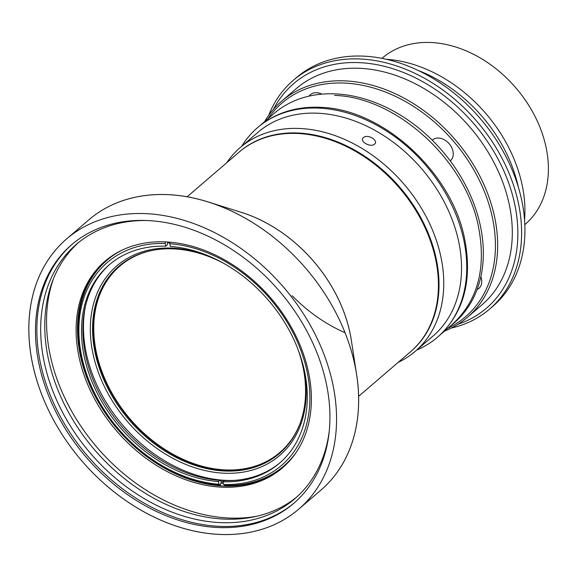 <?xml version="1.0" encoding="UTF-8"?>
<svg xmlns="http://www.w3.org/2000/svg" width="577" height="577" viewBox="0 0 577 577"><rect width="100%" height="100%" fill="white"/><g stroke="black" fill="none" stroke-linecap="round" stroke-linejoin="round"><path stroke-width="0.87" d="M78.306 242.729A167.655 125.288 -130.7 0 0 48.756 360.719A167.655 125.288 -130.7 0 0 153.583 498.102A167.655 125.288 -130.7 0 0 296.744 497.028M147.842 220.537A167.655 125.288 -130.7 0 0 76.236 244.453A167.655 125.288 -130.7 0 0 44.667 364.231A167.655 125.288 -130.7 0 0 151.008 502.437A167.655 125.288 -130.7 0 0 294.724 498.809A167.655 125.288 -130.7 0 0 329.171 431.625M53.38 278.994A170.453 127.38 -130.7 0 0 50.581 357.012A170.453 127.38 -130.7 0 0 257.133 516.191M79.352 358.526A136.201 101.783 -130.7 0 0 165.736 470.796A136.201 101.783 -130.7 0 0 282.485 467.853A136.201 101.783 -130.7 0 0 270.945 298.215A136.201 101.783 -130.7 0 0 104.992 261.222A136.201 101.783 -130.7 0 0 79.352 358.526M105.692 260.631A136.201 101.783 -130.7 0 0 80.73 357.336A136.201 101.783 -130.7 0 0 166.609 469.339A136.201 101.783 -130.7 0 0 283.177 467.255M165.541 241.878L165.173 243.487A133.734 99.936 -130.7 0 0 82.064 358.079A133.734 99.936 -130.7 0 0 218.993 484.24L220.342 485.134L220.84 483.122A134.167 100.261 -130.7 0 0 223.328 483.274M296.008 452.693A135.653 101.372 49.3 0 1 283.79 466.014A135.653 101.372 49.3 0 1 283.769 466.028M220.342 485.134A135.653 101.372 49.3 0 1 94.563 393.492A135.653 101.372 49.3 0 1 106.961 260.256L107.012 260.213A135.653 101.372 49.3 0 1 107.012 260.213A135.653 101.372 49.3 0 1 122.021 250.144M220.84 483.122L221.287 482.733A134.167 100.261 -130.7 0 0 223.234 482.862M72.32 244.136A170.453 127.38 -130.7 0 0 40.909 365.32A170.453 127.38 -130.7 0 0 148.513 505.553A170.453 127.38 -130.7 0 0 294.443 502.733M39.532 366.503A170.453 127.38 -130.7 0 0 147.64 507.017A170.453 127.38 -130.7 0 0 293.758 503.324A170.453 127.38 -130.7 0 0 279.318 291.032A170.453 127.38 -130.7 0 0 71.627 244.727A170.453 127.38 -130.7 0 0 39.532 366.503M33.084 366.164A178.127 133.114 -130.7 0 0 146.06 513.003A178.127 133.114 -130.7 0 0 298.756 509.145A178.127 133.114 -130.7 0 0 283.668 287.296A178.127 133.114 -130.7 0 0 66.622 238.907A178.127 133.114 -130.7 0 0 33.084 366.164M320.862 490.161A178.127 133.114 -130.7 0 0 356.658 374.862A178.127 133.114 -130.7 0 0 208.109 201.921A178.127 133.114 -130.7 0 0 88.728 219.924L66.622 238.907A178.127 133.114 49.3 0 1 283.408 286.993A178.127 133.114 49.3 0 1 299.211 508.755A178.127 133.114 49.3 0 1 298.756 509.145A178.127 133.114 49.3 0 1 81.718 460.763A178.127 133.114 49.3 0 1 66.622 238.907L88.728 219.924A178.127 133.114 -130.7 0 1 305.507 268.002A178.127 133.114 -130.7 0 1 321.31 489.772A178.127 133.114 -130.7 0 1 320.862 490.161L298.756 509.145L320.862 490.161M356.658 374.855L351.306 340.156A131.542 98.299 -130.7 0 0 241.604 212.451L208.109 201.928M412.858 349.669A131.542 98.299 -130.7 0 0 421.773 219.505A131.542 98.299 -130.7 0 0 298.879 133.056A131.542 98.299 -130.7 0 0 241.489 150.164M416.709 350.066A138.119 103.211 -130.7 0 0 437.453 337.264A138.119 103.211 -130.7 0 0 449.461 200.385A138.119 103.211 -130.7 0 0 319.658 108.151A138.119 103.211 -130.7 0 0 257.457 127.726A138.119 103.211 -130.7 0 0 241.676 146.306M451.351 328.032A150.72 112.63 -130.7 0 0 489.635 309.056L492.953 306.207A150.72 112.63 -130.7 0 0 506.058 156.836A150.72 112.63 -130.7 0 0 364.412 56.178A150.72 112.63 -130.7 0 0 296.535 77.542L293.217 80.391A150.72 112.63 -130.7 0 0 268.687 115.378M489.635 309.056A150.72 112.63 -130.7 0 0 502.74 159.685A150.72 112.63 -130.7 0 0 361.094 59.027A150.72 112.63 -130.7 0 0 293.217 80.391M267.952 118.783A140.853 105.259 49.3 0 1 453.594 141.322A140.853 105.259 49.3 0 1 447.875 328.241M264.605 121.66A142.497 106.493 49.3 0 1 281.72 101.105A142.497 106.493 49.3 0 1 455.354 139.814A142.497 106.493 49.3 0 1 467.428 317.292A142.497 106.493 49.3 0 1 444.528 331.111M281.72 101.105L296.362 88.526A142.497 106.493 49.3 0 1 469.995 127.236A142.497 106.493 49.3 0 1 482.069 304.721L467.428 317.292M450.24 160.889L450.413 160.745A13.704 10.242 -130.7 0 0 449.144 143.687A13.704 10.242 -130.7 0 0 432.49 140.016A13.704 10.242 -130.7 0 0 432.418 140.074L432.267 140.204M477.035 289.589A13.704 10.242 -130.7 0 0 478.867 288.421A13.704 10.242 -130.7 0 0 480.85 276.621M321.815 94.138A13.704 10.242 -130.7 0 0 310.448 94.628A13.704 10.242 -130.7 0 0 309.121 96.099M458.08 324.209A147.979 110.582 -130.7 0 0 507.854 180.724A147.979 110.582 -130.7 0 0 360.264 62.677A147.979 110.582 -130.7 0 0 273.476 109.305M479.501 275.546L479.566 275.179M432.317 140.247L433.284 139.418M271.839 115.45A138.119 103.211 49.3 0 1 274.032 113.489A138.119 103.211 49.3 0 1 442.321 151.001A138.119 103.211 49.3 0 1 454.027 323.026A138.119 103.211 49.3 0 1 451.755 324.901M518.326 187.056A131.542 98.299 -130.7 0 0 418.145 70.437M524.551 220.039A131.542 98.299 -130.7 0 0 386.482 59.308M381.96 58.356L382.277 58.075A109.616 81.912 49.3 0 1 515.845 87.848A109.616 81.912 49.3 0 1 525.135 224.381L524.81 224.655M223.818 263.4A123.319 92.154 -130.7 0 0 118.725 266.401A123.319 92.154 -130.7 0 0 108.007 388.617A123.319 92.154 -130.7 0 0 223.898 470.976A123.319 92.154 -130.7 0 0 279.434 453.493A123.319 92.154 -130.7 0 0 298.251 350.059M279.809 453.169A123.319 92.154 49.3 0 1 224.648 470.334A123.319 92.154 49.3 0 1 108.902 388.263A123.319 92.154 49.3 0 1 119.1 266.084M223.566 481.268A132.364 98.912 49.3 0 1 220.926 481.103L221.287 482.733M167.474 241.979L167.662 242.823A132.364 98.912 49.3 0 1 169.963 242.917M296.311 452.245A135.653 101.372 49.3 0 1 283.74 466.05A135.653 101.372 49.3 0 1 224.951 485.38L223.595 484.478L222.989 481.766L224.366 480.576A130.719 97.686 49.3 0 0 280.249 462.545M106.961 260.256A135.653 101.372 49.3 0 1 122.512 249.913M220.926 481.103L219.765 480.338A130.719 97.686 49.3 0 1 98.891 392.519A130.719 97.686 49.3 0 1 109.904 264.237M218.993 484.24L218.387 481.521L219.765 480.338M167.662 242.823L167.164 245.016L165.787 246.199L165.173 243.487M222.989 481.766A130.719 97.686 49.3 0 0 279.564 463.136A130.719 97.686 49.3 0 0 291.536 334.79A130.719 97.686 49.3 0 0 170.388 246.444L169.782 243.725L170.128 242.181M218.387 481.521A130.719 97.686 49.3 0 1 97.239 393.175A130.719 97.686 49.3 0 1 109.212 264.829A130.719 97.686 49.3 0 1 165.787 246.199M223.595 484.478A133.734 99.936 -130.7 0 0 306.704 369.886A133.734 99.936 -130.7 0 0 169.782 243.725M302.175 361.894A124.964 93.38 49.3 0 1 223.4 473.169A124.964 93.38 49.3 0 1 90.466 334.573A124.964 93.38 49.3 0 1 212.711 257.739M85.281 307.216A132.912 99.323 -130.7 0 0 234.046 480.403M300.047 423.46A122.822 91.779 49.3 0 1 224.547 469.88A122.822 91.779 49.3 0 1 96.676 353.889A122.822 91.779 49.3 0 1 151.52 250.562M239.289 211.723A131.563 98.321 49.3 0 1 351.674 342.558M358.591 396.37L410.528 351.761A131.563 98.321 -130.7 0 0 410.86 351.472A131.563 98.321 -130.7 0 0 419.674 342.37A131.563 98.321 -130.7 0 0 420.445 341.404A131.563 98.321 -130.7 0 0 424.932 227.432A131.563 98.321 -130.7 0 0 326.575 138.646A131.563 98.321 -130.7 0 0 325.154 138.22A131.563 98.321 -130.7 0 0 239.073 152.155L187.136 196.771M415.26 351.306L433.038 336.038A134.304 100.369 -130.7 0 0 433.377 335.742A134.304 100.369 -130.7 0 0 421.462 168.527A134.304 100.369 -130.7 0 0 258.006 132.277L240.234 147.546A134.304 100.369 49.3 0 1 403.684 183.796A134.304 100.369 49.3 0 1 415.599 351.011A134.304 100.369 49.3 0 1 415.26 351.306A134.304 100.369 49.3 0 1 398.173 362.37M226.718 162.772A134.304 100.369 49.3 0 1 240.234 147.546M363.38 137.629C367.599 133.676 379.017 140.435 374.487 144.192C370.362 147.871 358.937 141.12 363.38 137.629M239.347 151.917A131.563 98.321 49.3 0 1 399.587 187.006A131.563 98.321 49.3 0 1 411.415 350.996A131.563 98.321 49.3 0 1 410.802 351.523M440.085 334.898C464.471 311.126 472.585 278.749 464.413 237.774C450.99 171.376 382.277 109.046 320.617 107.329C300.047 106.428 282.016 110.972 266.516 120.946M292.099 295.676C307.981 311.832 325.63 324.18 345.039 332.727M452.26 324.389C477.944 300.718 486.62 267.858 478.29 225.809C464.874 159.44 396.19 97.138 334.552 95.414M258.417 126.904L257.457 127.726M438.405 336.449L437.453 337.264M272.373 114.989L259.729 125.851M452.296 324.44L439.652 335.302M274.032 113.489L272.337 114.946M454.027 323.026L452.332 324.483"/></g></svg>
